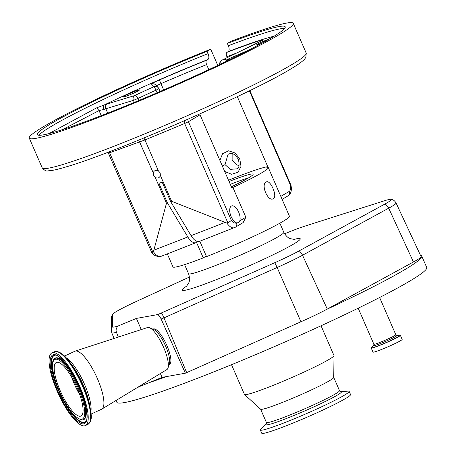 <?xml version="1.0" encoding="UTF-8"?>
<svg xmlns="http://www.w3.org/2000/svg" width="456" height="456" viewBox="0 0 456 456"><rect width="100%" height="100%" fill="white"/><g stroke="black" fill="none" stroke-linecap="round" stroke-linejoin="round"><path stroke-width="0.68" d="M400.579 340.678A15.897 1.111 156.5 0 1 384.397 348.304A15.897 1.111 156.5 0 1 372.991 352.089L371.207 347.991A15.897 1.111 156.5 0 0 382.612 344.206A15.897 1.111 156.5 0 0 398.795 336.579A15.897 1.111 156.5 0 0 400.362 335.314L402.146 339.418A15.897 1.111 156.5 0 1 400.579 340.678M413.444 261.989A43.651 3.044 -23.5 0 0 421.082 256.625L396.07 203A42.094 2.935 156.5 0 1 388.706 208.17L413.444 261.989L327.271 309.06A43.651 3.044 -23.5 0 1 326.445 309.51A168.959 11.788 156.5 0 0 358.222 294.291A168.959 11.788 156.5 0 0 421.749 256.061L426.73 267.512A168.959 11.788 156.5 0 1 363.198 305.742A168.959 11.788 156.5 0 1 203.672 375.869A168.959 11.788 156.5 0 1 116.839 402.255L116.058 400.465M420.472 255.314A168.959 11.788 156.5 0 1 421.749 256.061M166.588 376.559A168.959 11.788 156.5 0 1 149.95 382.396L162.045 377.374L185.364 373.19L161.133 319.018L163.989 317.855L186.669 372.626L300.949 321.771A43.651 3.044 -23.5 0 0 326.445 309.51M321.047 325.772L333.969 355.498A48.809 3.403 156.5 0 1 333.991 355.6A48.809 3.403 156.5 0 1 315.615 366.538A48.809 3.403 156.5 0 1 270.163 386.551A48.809 3.403 156.5 0 1 244.507 394.508A48.809 3.403 156.5 0 1 244.445 394.423L231.523 364.697M333.991 355.6L333.746 377.471A39.86 2.782 156.5 0 1 318.738 386.403A39.86 2.782 156.5 0 1 281.62 402.745A39.86 2.782 156.5 0 1 260.667 409.243L244.507 394.508M330.948 402.323A48.433 3.38 156.5 0 1 285.217 422.427A48.433 3.38 156.5 0 1 260.319 429.997A48.433 3.38 156.5 0 1 260.889 429.039L266.31 423.966A41.177 2.873 156.5 0 0 284.179 419.377A41.177 2.873 156.5 0 0 325.972 401.16A41.177 2.873 156.5 0 0 340.672 391.636L348.07 391.134A48.433 3.38 156.5 0 1 349.159 391.368A48.433 3.38 156.5 0 1 330.948 402.323M349.159 391.368L350.55 394.571A48.433 3.38 156.5 0 1 332.338 405.532A48.433 3.38 156.5 0 1 286.607 425.636A48.433 3.38 156.5 0 1 261.715 433.2L260.319 429.997M284.59 233.791A39.136 2.73 156.5 0 1 305.018 226.096L384.419 200.782A39.136 2.73 156.5 0 1 390.957 199.283A39.136 2.73 156.5 0 1 384.459 204.271L298.287 251.341A39.136 2.73 156.5 0 1 280.423 260.142A39.136 2.73 156.5 0 1 274.683 262.736L158.26 314.349A286.265 19.967 -23.5 0 0 155.604 314.965L157.93 314.948A4.919 1.385 65.3 0 1 161.133 319.018M186.669 372.626L185.364 373.19M112.546 314.537A6.259 6.241 -179.5 0 0 111.429 318.037L112.672 314.241A39.136 2.73 156.5 0 0 112.546 314.537L112.432 326.861A39.136 2.73 156.5 0 0 117.973 326.057C116.189 328.092 115.676 330.161 116.434 332.264L118.332 337.058M138.134 387.047L149.95 382.396M137.473 387.452A43.651 3.044 -23.5 0 0 138.219 387.258M112.672 314.241A39.136 2.73 156.5 0 1 137.216 301.045L189.468 277.031M117.973 326.057L136.407 318.408L155.604 314.965M136.407 318.408L141.263 329.58M160.375 373.532L162.045 377.374M169.096 364.583L169.752 364.11A19.397 5.466 -114.7 0 0 166.434 344.514A19.397 5.466 -114.7 0 0 153.678 328.89A19.397 5.466 -114.7 0 0 153.581 328.907A19.397 5.466 -114.7 0 0 153.484 328.936M64.473 356.045L74.961 351.223A31.914 8.989 65.3 0 1 75.234 351.12L147.562 327.522A23.153 6.521 65.3 0 1 147.824 327.459A23.153 6.521 65.3 0 1 149.528 327.727L153.678 329.471A19.682 5.546 65.3 0 1 165.095 344.935A19.682 5.546 65.3 0 1 169.393 363.671L168.013 367.952A23.153 6.521 65.3 0 1 166.885 369.577L101.865 409.089A31.914 8.989 65.3 0 1 101.608 409.226L91.12 414.042M149.528 327.727A23.153 6.521 65.3 0 1 162.957 345.916A23.153 6.521 65.3 0 1 168.013 367.952M75.234 351.12A31.914 8.989 65.3 0 1 75.588 351.029A31.914 8.989 65.3 0 1 96.718 377.055A31.914 8.989 65.3 0 1 101.865 409.089M52.736 352.67A39.986 11.263 65.3 0 1 79.475 385.873A39.986 11.263 65.3 0 1 85.335 425.585A39.986 11.263 65.3 0 1 84.548 425.83A39.986 11.263 65.3 0 1 57.809 392.627A39.986 11.263 65.3 0 1 51.95 352.915A39.986 11.263 65.3 0 1 52.736 352.67M56.92 362.286A29.475 8.299 65.3 0 1 76.631 386.762A29.475 8.299 65.3 0 1 80.946 416.032A29.475 8.299 65.3 0 1 80.364 416.214A29.475 8.299 65.3 0 1 60.654 391.738A29.475 8.299 65.3 0 1 56.339 362.469A29.475 8.299 65.3 0 1 56.92 362.286M79.897 395.021A29.475 8.299 65.3 0 1 71.592 376.952M206.283 256.09L203.262 257.891L196.53 242.438A12.517 5.979 -111.3 0 1 196.103 242.649A12.517 5.979 -111.3 0 1 187.826 236.943L167.409 202.891L166.474 203.256L153.433 251.74A12.517 5.979 68.7 0 0 161.002 256.352C156.499 256.813 153.364 255.445 151.597 252.242L107.998 152.253M167.306 253.889L172.961 266.897A63.515 4.429 -23.5 0 0 203.262 257.891M199.813 241.201L206.517 256.62A63.515 4.429 -23.5 0 0 283.193 221.28A63.515 4.429 -23.5 0 0 289.457 216.247L268.299 167.586A63.515 4.429 -23.5 0 0 266.788 167.284L267.78 166.691A65.083 4.537 -23.5 0 0 228.507 180.228M273.361 198.668C268.156 202.299 260.49 184.674 266.144 182.064C270.186 178.889 277.864 196.496 273.361 198.668L273.024 198.827M239.81 220.841A9.074 4.332 68.7 0 0 237.924 210.626A9.074 4.332 68.7 0 0 231.608 205.935A9.074 4.332 68.7 0 0 231.3 206.089A9.074 4.332 68.7 0 0 230.428 214.685A9.074 4.332 68.7 0 0 236.482 222.824L238.42 222.727L239.81 220.841L245.847 217.244L232.908 187.473A63.515 4.429 -23.5 0 0 262.035 172.619A63.515 4.429 -23.5 0 0 268.299 167.586M245.847 217.244L243.168 222.579M266.144 182.064L266.429 181.921M231.363 186.8A46.979 3.277 -23.5 0 0 248.503 177.903A46.979 3.277 -23.5 0 0 253.131 174.181A46.979 3.277 -23.5 0 0 229.054 181.488M237.32 96.638L267.78 166.691M239.052 165.727L236.413 164.662L232.121 160.318L232.138 153.689M228.034 154.339L225.025 164.627L230.326 169.364L236.681 168.857C239.058 168.726 239.639 165.574 238.425 159.395C233.495 152.105 231.26 153.085 228.034 154.339M219.877 160.387L222.591 153.718L228.598 150.799L235.148 153.016L239.782 159.001L241.013 166.337L238.026 172.271L231.574 174.277L224.688 171.445M261.448 43.451A8.943 0.621 156.5 0 1 256.523 44.979A8.943 0.621 156.5 0 1 257.406 44.272A8.943 0.621 156.5 0 1 270.129 38.566M124.021 96.336A8.943 0.621 156.5 0 1 133.124 92.044A8.943 0.621 156.5 0 1 139.536 89.912A8.943 0.621 156.5 0 1 138.652 90.619A8.943 0.621 156.5 0 1 129.555 94.911A8.943 0.621 156.5 0 1 123.137 97.042A8.943 0.621 156.5 0 1 124.021 96.336M217.791 65.419L210.729 49.174A143.931 10.038 -23.5 0 0 43.462 126.688A143.931 10.038 -23.5 0 0 29.269 138.1A143.931 10.038 -23.5 0 0 132.542 103.803A143.931 10.038 -23.5 0 0 279.066 34.724A143.931 10.038 -23.5 0 0 293.254 23.313A143.931 10.038 -23.5 0 0 231.015 41.262L227.367 43.434A135.17 9.428 156.5 0 1 285.217 26.807A135.17 9.428 156.5 0 1 105.228 114.097A135.17 9.428 156.5 0 1 37.306 134.605A135.17 9.428 156.5 0 1 207.081 51.346L208.078 53.637C209.161 56.504 209.133 58.442 207.987 59.462L206.671 60.243C205.81 61.007 205.781 62.461 206.596 64.609A130.536 9.109 -23.5 0 0 160.928 83.665A5.005 0.348 -23.5 0 0 156.898 85.614A5.005 0.348 -23.5 0 0 156.539 85.853M210.729 49.174L207.081 51.346M48.98 133.608L96.666 107.833L103.825 105.159C103.045 105.9 103.062 107.337 103.882 109.474L99.055 110.58L62.415 129.641M208.791 69.654L206.596 64.609M207.987 59.462A130.159 9.08 156.5 0 0 103.825 105.159A8.761 0.61 156.5 0 1 107.211 103.939L134.811 95.509A70.714 4.93 156.5 0 1 153.923 86.731A3.756 0.484 66 0 1 155.963 90.208A66.958 4.668 -23.5 0 0 137.866 98.524L138.744 100.548M158.859 88.669A3.756 3.756 0 0 0 158.169 87.615L155.724 84.97A3.756 3.745 -42.8 0 0 151.477 84.086L153.923 86.731A3.756 3.745 -42.8 0 1 158.169 87.615L158.169 87.615A3.756 3.745 -42.8 0 1 158.859 88.663L160.084 91.491L158.859 88.669L155.963 90.208L157.086 92.785M134.309 102.389L133.42 100.349L137.866 98.524A3.756 1.596 64.6 0 0 134.811 95.509A3.756 3.198 73 0 0 133.42 100.349L105.82 108.773A5.005 0.348 -23.5 0 0 103.882 109.474M236.419 53.13A130.536 9.109 -23.5 0 0 226.883 56.698C226.068 54.555 226.09 53.096 226.957 52.332A134.292 9.365 156.5 0 1 261.619 40.065A8.761 0.61 156.5 0 1 259.458 41.941L221.998 60.163A3.756 1.949 -115.9 0 0 221.844 60.221A3.756 1.949 -115.9 0 0 221.61 60.38M226.216 61.383A3.756 3.711 94.3 0 1 228.274 59.029A70.714 4.93 156.5 0 0 221.998 60.163A3.756 3.386 74.9 0 0 220.174 64.279M226.883 56.698L227.27 57.581M226.957 52.332L228.268 51.545C229.419 50.525 229.448 48.587 228.365 45.725L227.367 43.434M249.808 49.624L228.274 59.029L228.821 60.118M138.761 140.095L153.29 172.932L153.666 175.383L155.239 177.412L166.474 203.256M187.593 119.392L188.431 121.712L184.651 123.496L144.951 139.969L143.919 137.986M109.047 151.854L109.611 152.783L108.841 152.777M151.597 252.242L152.868 252.259L109.611 152.783L144.951 139.969L158.414 170.932A3.973 3.483 -120.8 0 0 154.789 170.761A3.973 3.483 -120.8 0 0 153.29 172.932M155.239 177.412A3.973 3.483 -120.8 0 0 158.859 177.583A3.973 3.483 -120.8 0 0 160.358 175.412L160.17 172.847L158.414 170.932M232.908 187.473L231.916 188.066L200.053 114.787L188.431 121.712L231.363 220.447L227.903 222.967L184.651 123.496L184.133 120.908M280.828 196.399L289.121 191.457A8.761 4.184 68.7 0 0 290.472 185.221L291.008 185.318C291.943 190.619 290.928 194.142 287.97 195.88L282.121 199.369M200.053 114.787L199.825 113.96M152.868 252.259L153.433 251.74M160.358 175.412L171.599 201.256L170.664 201.62L162.188 182.126L158.933 183.392L167.409 202.891M234.88 227.47A12.517 5.979 -111.3 0 1 234.452 227.681A12.517 5.979 -111.3 0 1 226.883 223.07L171.599 201.256M226.883 223.07L227.903 222.967M238.083 222.893L238.42 222.727M231.363 220.447A8.761 4.184 68.7 0 0 236.459 222.836A3.756 3.289 59.2 0 1 235.307 227.265L199.357 241.378A12.517 5.979 -111.3 0 1 191.081 235.672L170.664 201.62M248.531 177.886A46.934 3.272 -23.5 0 0 230.303 184.355M379.62 297.494L395.791 334.693A11.953 0.832 156.5 0 1 394.617 335.639A11.953 0.832 156.5 0 1 382.447 341.379A11.953 0.832 156.5 0 1 373.869 344.229L373.732 345.38L371.207 347.991M395.791 334.693L396.731 335.377A12.774 0.889 156.5 0 1 395.757 336.454A12.774 0.889 156.5 0 1 381.666 343.032A12.774 0.889 156.5 0 1 373.732 345.38M396.731 335.377L399.883 335.166A15.812 1.106 156.5 0 1 398.681 336.494A15.812 1.106 156.5 0 1 381.233 344.639A15.812 1.106 156.5 0 1 371.423 347.54M333.746 377.42L339.498 390.649A39.86 2.782 156.5 0 1 324.507 399.667A39.86 2.782 156.5 0 1 286.87 416.214A39.86 2.782 156.5 0 1 266.384 422.438L266.407 423.875M384.459 204.271A6.259 4.936 -118.6 0 1 388.706 208.17L302.533 255.24L327.271 309.06M298.287 251.341A6.259 4.936 -118.6 0 1 302.533 255.24A42.094 2.935 156.5 0 1 283.318 264.708A42.094 2.935 156.5 0 1 277.145 267.495L300.949 321.771M274.683 262.736A6.259 0.758 -114 0 1 277.145 267.495L163.989 317.855A6.259 0.758 66 0 0 161.527 313.09M116.434 332.264A42.094 2.935 156.5 0 1 111.783 332.84L114.051 338.455M112.432 326.861A6.259 6.241 -179.5 0 0 111.315 330.361L111.429 318.037M158.26 314.349A6.259 5.865 77.3 0 0 157.93 314.948M66.183 357.806A31.914 8.989 65.3 0 1 83.647 382.356A31.914 8.989 65.3 0 1 90.892 411.597M70.315 362.89L72.498 365.854A33.231 9.359 65.3 0 1 88.903 401.565L89.729 405.15A39.33 11.075 65.3 0 0 70.315 362.89C64.558 354.962 59.582 351.154 55.404 351.473L54.395 351.793A39.986 11.263 65.3 0 1 55.182 351.547A39.986 11.263 65.3 0 1 81.92 384.75A39.986 11.263 65.3 0 1 87.78 424.462C93.229 419.97 91.08 414.658 89.729 405.15M53.608 354.671A37.797 10.648 65.3 0 1 79.435 387.315A37.797 10.648 65.3 0 1 83.676 423.823A37.797 10.648 65.3 0 1 57.849 391.185A37.797 10.648 65.3 0 1 53.608 354.671M54.515 355.27A36.873 10.385 65.3 0 1 55.051 355.218C57.376 353.315 70.828 366.989 78.352 384.978C87.01 402.34 88.527 421.241 85.608 421.732A36.873 10.385 65.3 0 1 83.847 422.735A36.873 10.385 65.3 0 1 58.653 390.889A36.873 10.385 65.3 0 1 54.515 355.27M85.751 421.561A36.679 10.334 65.3 0 1 84.172 422.376A36.679 10.334 65.3 0 1 59.103 390.695A36.679 10.334 65.3 0 1 54.988 355.264A36.679 10.334 65.3 0 1 55.273 355.224M54.161 359.072L54.475 358.724A33.904 9.547 65.3 0 1 56.094 357.8A33.904 9.547 65.3 0 1 79.264 387.081A33.904 9.547 65.3 0 1 83.066 419.839A33.904 9.547 65.3 0 1 82.576 419.885L82.103 419.896C75.331 418.505 68.012 409.539 60.146 392.981C56.886 385.799 54.612 379.124 53.323 372.945C52.052 364.578 52.332 359.949 54.161 359.072A33.715 9.496 65.3 0 1 55.769 358.159A33.715 9.496 65.3 0 1 78.808 387.275A33.715 9.496 65.3 0 1 82.593 419.845A33.715 9.496 65.3 0 1 82.103 419.896M55.598 359.248A32.792 9.234 65.3 0 1 78.01 387.572A32.792 9.234 65.3 0 1 81.687 419.246A32.792 9.234 65.3 0 1 59.274 390.929A32.792 9.234 65.3 0 1 55.598 359.248M187.023 285.906A64.456 4.497 -23.5 0 0 197.362 286.699A64.456 4.497 -23.5 0 0 259.572 261.168A64.456 4.497 -23.5 0 0 293.767 239.491M186.287 286.681L188.841 282.691C188.63 283.011 190.648 280.007 188.556 273.731A51.938 3.625 -23.5 0 0 251.022 250.361A51.938 3.625 -23.5 0 0 283.82 232.309L279.859 223.201M290.472 185.221L249.409 90.795M238.801 159.104L239.782 159.001M225.025 164.627L222.311 165.973M306.198 53.084L305.93 57.319L304.374 59.394C301.94 61.862 297.437 65.037 290.86 68.919C251.113 93.394 114.946 152.811 66.815 166.685C60.146 168.709 54.942 170.002 51.214 170.555L48.005 170.84C46.466 171.479 44.54 170.487 42.214 167.865A143.931 10.038 -23.5 0 0 145.487 133.574A143.931 10.038 -23.5 0 0 292.011 64.495A143.931 10.038 -23.5 0 0 306.198 53.084L293.254 23.313M38.897 135.272A135.17 9.428 156.5 0 1 208.078 53.637M101.255 115.642L99.055 110.58L96.666 107.833M163.658 89.946L159.383 79.965A134.292 9.365 156.5 0 1 206.671 60.243M107.713 113.122L105.82 108.773A3.756 3.198 73 0 1 107.211 103.939M228.365 45.725A135.17 9.428 156.5 0 1 284.624 28.426M151.477 84.086A8.761 0.61 156.5 0 1 159.383 79.965M259.458 41.941A3.756 1.949 -115.9 0 0 259.31 41.998A3.756 1.949 -115.9 0 0 259.173 42.077M261.619 40.065A3.756 3.118 72.5 0 0 260.251 41.53M228.268 51.545A130.159 9.08 156.5 0 1 274.056 36.218M289.121 191.457A3.756 3.289 59.2 0 1 287.97 195.88M187.826 236.943L154.054 250.127M224.859 222.488L191.081 235.672M358.199 308.193L373.869 344.229M399.883 335.166L400.362 335.314M260.632 409.214L266.384 422.438M339.498 390.649L340.529 391.647M111.783 332.84L111.315 330.361M390.957 199.283C393.004 199.466 394.708 200.703 396.07 203M85.335 425.585L87.78 424.462M51.95 352.915L54.395 351.793M153.581 328.907L152.794 329.101M294.838 239.48L290.13 238.613C290.5 238.67 286.955 238.083 283.82 232.309M188.556 273.731L184.595 264.623M42.214 167.865L29.269 138.1M261.904 40.675L221.844 60.221A3.756 3.756 0 0 0 219.832 64.444M249.82 90.59L291.008 185.307M243.23 222.539L235.307 227.265M196.103 242.649L161.002 256.352"/></g></svg>
